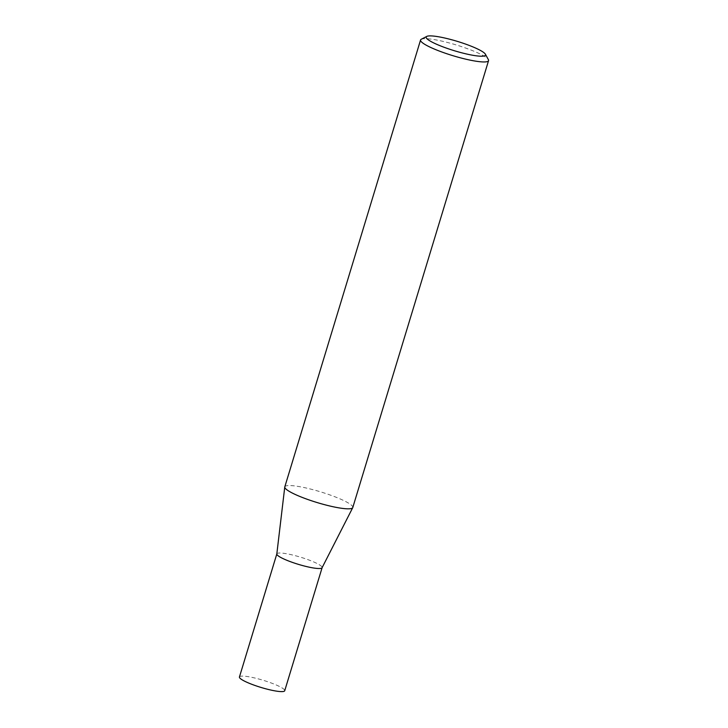 <?xml version="1.0" encoding="UTF-8"?>
<svg xmlns="http://www.w3.org/2000/svg" width="728" height="728" viewBox="0 0 728 728"><rect width="100%" height="100%" fill="white"/><g stroke="black" fill="none" stroke-linecap="round" stroke-linejoin="round"><path stroke-width="0.55" stroke-dasharray="3.64 2.73" d="M276.813 553.99A23.66 3.74 -163.1 0 1 276.831 553.89A23.66 3.74 -163.1 0 1 289.307 554.272A23.66 3.74 -163.1 0 1 322.122 567.649L322.104 567.704M239.439 676.976A23.66 3.74 -163.1 0 1 251.915 677.359A23.66 3.74 -163.1 0 1 284.721 690.736M284.803 486.859A35.526 5.624 -163.1 0 1 303.531 487.432A35.526 5.624 -163.1 0 1 352.789 507.516M421.266 39.257A35.526 5.624 -163.1 0 1 439.303 40.559A35.526 5.624 -163.1 0 1 488.388 59.651"/><path stroke-width="1.09" d="M322.122 567.649A23.66 3.74 -163.1 0 1 322.076 567.749A23.66 3.74 -163.1 0 1 309.646 567.267A23.66 3.74 -163.1 0 1 276.813 553.99L284.766 487.014A35.526 5.624 -163.1 0 1 284.803 486.859L420.566 39.985A35.526 5.624 -163.1 0 1 421.266 39.257L426.79 36.4A31.022 4.905 16.9 0 0 437.71 44.745A31.022 4.905 16.9 0 0 469.187 54.573A31.022 4.905 16.9 0 0 485.385 54.2A31.022 4.905 16.9 0 0 442.533 37.538A31.022 4.905 16.9 0 0 426.79 36.4M322.104 567.704L284.721 690.736A23.66 3.74 -163.1 0 1 272.245 690.353A23.66 3.74 -163.1 0 1 239.439 676.976L276.822 553.944M485.385 54.2L488.388 59.651A35.526 5.624 -163.1 0 1 488.561 60.642L352.789 507.516A35.526 5.624 -163.1 0 1 352.734 507.662A35.526 5.624 -163.1 0 1 334.061 506.943A35.526 5.624 -163.1 0 1 284.766 487.014M488.561 60.642A35.526 5.624 -163.1 0 1 469.833 60.069A35.526 5.624 -163.1 0 1 420.566 39.985M322.076 567.749L352.734 507.662"/></g></svg>
